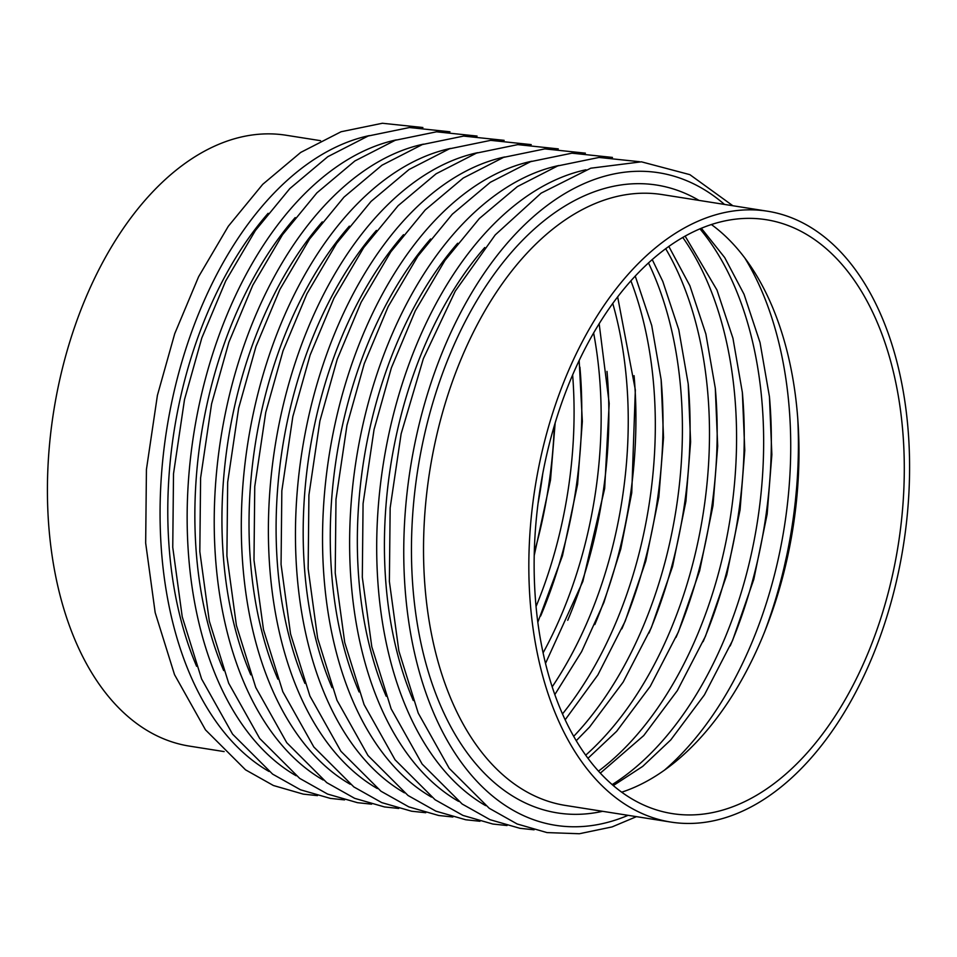 <?xml version="1.0" encoding="UTF-8"?>
<svg xmlns="http://www.w3.org/2000/svg" width="957" height="957" viewBox="0 0 957 957"><rect width="100%" height="100%" fill="white"/><g stroke="black" fill="none" stroke-linecap="round" stroke-linejoin="round"><path stroke-width="1.44" d="M224.141 751.592L189.594 746.137A309.231 186.412 -81 0 1 59.143 382.393A309.231 186.412 -81 0 1 285.987 135.224L320.547 140.679M621.763 792.169A300.642 181.232 99 0 0 787.587 556.699A300.642 181.232 99 0 0 711.338 224.5M892.893 573.315A300.642 181.232 -81 0 1 672.34 813.617A300.642 181.232 -81 0 1 540.191 488.393A300.642 181.232 -81 0 1 766.067 219.679A300.642 181.232 -81 0 1 892.893 573.315M540.561 458.355A309.231 186.412 99 0 0 671.013 822.099A309.231 186.412 99 0 0 897.857 574.942A309.231 186.412 99 0 0 767.406 211.198A309.231 186.412 99 0 0 540.561 458.355M671.013 822.099L565.695 805.483A309.231 186.412 -81 0 1 435.256 441.739A309.231 186.412 -81 0 1 662.1 194.57L767.406 211.198M542.763 473.583A317.82 191.591 -81 0 1 538.073 503.286M554.33 425.626A330.332 199.128 -81 0 1 534.305 552.476M269.013 771.462A330.332 199.128 -81 0 1 172.583 398.232A330.332 199.128 -81 0 1 369.354 135.595M196.616 666.299A317.82 191.591 -81 0 1 179.808 400.588A317.82 191.591 -81 0 1 268.104 213.327M572.633 374.833A317.82 191.591 -81 0 1 536.087 606.439M579.918 367.117A330.332 199.128 -81 0 1 540.645 616.021M296.096 775.732A330.332 199.128 -81 0 1 199.666 402.514A330.332 199.128 -81 0 1 396.437 139.866M223.699 670.57A317.82 191.591 -81 0 1 206.879 404.871A317.82 191.591 -81 0 1 295.187 217.598M593.615 332.892A317.82 191.591 -81 0 1 543.133 652.806M607.001 371.4A330.332 199.128 -81 0 1 567.728 620.292M323.167 780.003A330.332 199.128 -81 0 1 226.737 406.785A330.332 199.128 -81 0 1 423.508 144.136M250.782 674.852A317.82 191.591 -81 0 1 233.963 409.141A317.82 191.591 -81 0 1 322.27 221.88M612.731 303.369A317.82 191.591 -81 0 1 552.237 686.779M634.072 375.67A330.332 199.128 -81 0 1 594.799 624.562M350.25 784.273A330.332 199.128 -81 0 1 253.82 411.055A330.332 199.128 -81 0 1 450.591 148.407M277.853 679.123A317.82 191.591 -81 0 1 261.046 413.412A317.82 191.591 -81 0 1 349.341 226.151M630.878 280.76A317.82 191.591 -81 0 1 562.537 713.874M661.155 379.941A330.332 199.128 -81 0 1 621.883 628.833M377.333 788.556A330.332 199.128 -81 0 1 280.903 415.326A330.332 199.128 -81 0 1 477.675 152.677M304.936 683.394A317.82 191.591 -81 0 1 288.117 417.683A317.82 191.591 -81 0 1 376.424 230.422M648.451 262.888A317.82 191.591 -81 0 1 573.745 736.292M688.239 384.212A330.332 199.128 -81 0 1 648.966 633.103M404.416 792.827A330.332 199.128 -81 0 1 307.975 419.597A330.332 199.128 -81 0 1 504.746 156.96M332.019 687.664A317.82 191.591 -81 0 1 315.2 421.953A317.82 191.591 -81 0 1 403.507 234.692M665.665 248.653A317.82 191.591 -81 0 1 585.744 755.133M715.322 388.494A330.332 199.128 -81 0 1 676.037 637.386M431.487 797.097A330.332 199.128 -81 0 1 335.058 423.879A330.332 199.128 -81 0 1 531.829 161.231M359.09 691.935A317.82 191.591 -81 0 1 342.283 426.236A317.82 191.591 -81 0 1 430.59 238.963M682.748 237.408A317.82 191.591 -81 0 1 598.532 771.091M742.393 392.765A330.332 199.128 -81 0 1 703.12 641.657M458.57 801.368A330.332 199.128 -81 0 1 362.141 428.15A330.332 199.128 -81 0 1 558.912 165.501M386.173 696.217A317.82 191.591 -81 0 1 369.366 430.506A317.82 191.591 -81 0 1 457.661 243.245M699.914 228.795A317.82 191.591 -81 0 1 757.262 522.654A317.82 191.591 -81 0 1 612.217 784.573M769.476 397.035A330.332 199.128 -81 0 1 730.203 645.927M485.654 805.638A330.332 199.128 -81 0 1 389.212 432.42A330.332 199.128 -81 0 1 585.983 169.772M413.257 700.488A317.82 191.591 -81 0 1 396.437 434.777A317.82 191.591 -81 0 1 484.744 247.516M745.048 258.378A317.82 191.591 -81 0 1 664.266 770.325M797.827 420.111A330.332 199.128 -81 0 1 764.284 632.709M602.623 811.309A317.82 191.591 -81 0 1 423.52 439.048A317.82 191.591 -81 0 1 699.029 200.408M628.091 815.328A330.332 199.128 -81 0 1 416.295 436.691A330.332 199.128 -81 0 1 724.485 204.415M422.898 127.52L382.369 123.262L341.087 131.743L300.725 152.414L262.72 184.33L228.316 226.247L198.637 276.657L174.724 333.706L157.415 395.337L146.433 469.444L145.667 543.038L155.166 612.564L174.521 674.649L205.504 729.892L245.542 769.835L273.439 785.518L303.285 794.131L317.473 795.626M534.245 555.395L550.514 479.983L555.168 422.827M449.969 131.791L409.452 127.532L368.158 136.014L327.808 156.685L289.804 188.601L255.387 230.517L225.72 280.927L201.807 337.977L184.498 399.607L173.516 473.715L172.75 547.32L182.237 616.834L201.592 678.932L232.587 734.163L272.613 774.117L300.522 789.8L330.368 798.401L344.544 799.896M537.858 622.17L562.465 555.778L577.597 484.254L582.346 421.391L579.164 360.418M477.053 136.061L436.524 131.815L395.241 140.284L354.891 160.955L316.887 192.871L282.471 234.8L252.792 285.198L228.879 342.247L211.581 403.878L200.599 477.986L199.822 551.591L209.32 621.117L228.675 683.202L259.67 738.433L299.697 778.388L327.593 794.071L357.451 802.672L371.627 804.167M545.55 663.321L582.873 581.354L604.668 488.525L609.202 403.471L599.154 323.633M504.136 140.344L463.607 136.085L422.324 144.555L381.963 165.226L343.97 197.142L309.554 239.071L279.875 289.469L255.962 346.518L238.652 408.161L227.67 482.256L226.905 555.861L236.403 625.388L255.758 687.473L286.753 742.704L326.78 782.659L354.676 798.341L384.523 806.942L398.71 808.45M554.869 694.531L581.641 651.609L603.879 602.527L620.782 548.959L631.752 492.807L635.34 389.93L617.636 296.814M531.219 144.615L490.69 140.356L449.395 148.825L409.046 169.509L371.041 201.413L336.625 243.341L306.958 293.739L283.045 350.8L265.735 412.431L254.753 486.539L253.988 560.132L263.486 629.658L282.841 691.744L313.824 746.974L353.851 786.929L381.759 802.612L411.606 811.225L425.781 812.72M565.204 719.736L597.874 674.924L625.184 621.201L645.819 561.005L658.835 497.078L663.536 437.564L661.12 379.618L651.717 325.452L635.221 276.011M558.29 148.885L517.773 144.627L476.478 153.108L436.129 173.779L398.124 205.695L363.708 247.612L334.029 298.022L310.128 355.071L292.818 416.702L281.837 490.809L281.059 564.415L290.557 633.929L309.912 696.014L340.907 751.257L380.934 791.2L408.83 806.883L438.689 815.496L452.864 816.991M576.281 740.658L589.56 727.057L623.174 682.078L651.322 627.696L672.568 566.496L685.906 501.348L690.607 441.835L688.203 383.889L678.788 329.722L662.806 281.454L652.207 259.514M585.373 153.156L544.844 148.897L503.561 157.379L463.212 178.05L425.207 209.966L390.791 251.882L361.112 302.292L337.199 359.342L319.901 420.972L308.92 495.08L308.142 568.685L317.64 638.199L336.996 700.297L367.99 755.528L408.017 795.482L435.913 811.165L465.76 819.766L479.947 821.262M588.017 758.255L616.631 731.327L650.258 686.348L678.393 631.979L699.651 570.767L712.989 505.619L717.69 446.106L715.286 388.159L705.871 333.993L689.877 285.724L668.799 246.38M612.456 157.427L571.927 153.18L530.633 161.649L490.283 182.32L452.278 214.236L417.862 256.165L388.195 306.563L364.282 363.612L346.972 425.255L335.991 499.351L335.225 572.956L344.723 642.482L364.079 704.567L395.062 759.798L435.1 799.753L462.997 815.436L492.843 824.037L507.031 825.532M600.362 773.1L643.714 735.598L677.329 690.631L705.476 636.249L726.734 575.037L740.072 509.89L744.773 450.388L742.357 392.43L732.954 338.276L716.96 290.007L685.104 236.068M639.527 161.709L599.01 157.45L557.716 165.92L517.366 186.591L479.361 218.507L444.945 260.436L415.278 310.834L391.365 367.883L374.055 429.526L363.074 503.621L362.308 577.227L371.795 646.753L391.15 708.838L422.145 764.069L462.171 804.024L490.068 819.706L519.926 828.307L534.102 829.815M613.365 785.553L642.709 766.378L670.797 739.881L704.412 694.902L732.56 640.52L753.805 579.32L767.143 514.172L771.856 454.659L769.44 396.7L760.037 342.546L744.044 294.278L724.676 257.541L701.314 228.209M798.76 465.521L792.767 528.288L779.13 589.835M732.859 205.743L689.865 174.653L641.405 161.817L590.744 168.205L541.124 193.147L495.224 234.908L455.281 291.095L423.365 358.624L401.139 433.796L390.157 507.904L389.379 581.497L398.878 651.023L418.233 713.109L449.228 768.351L489.254 808.294L517.151 823.977L547.009 832.59L579.344 833.738L612.025 826.932L636.453 816.656"/></g></svg>
